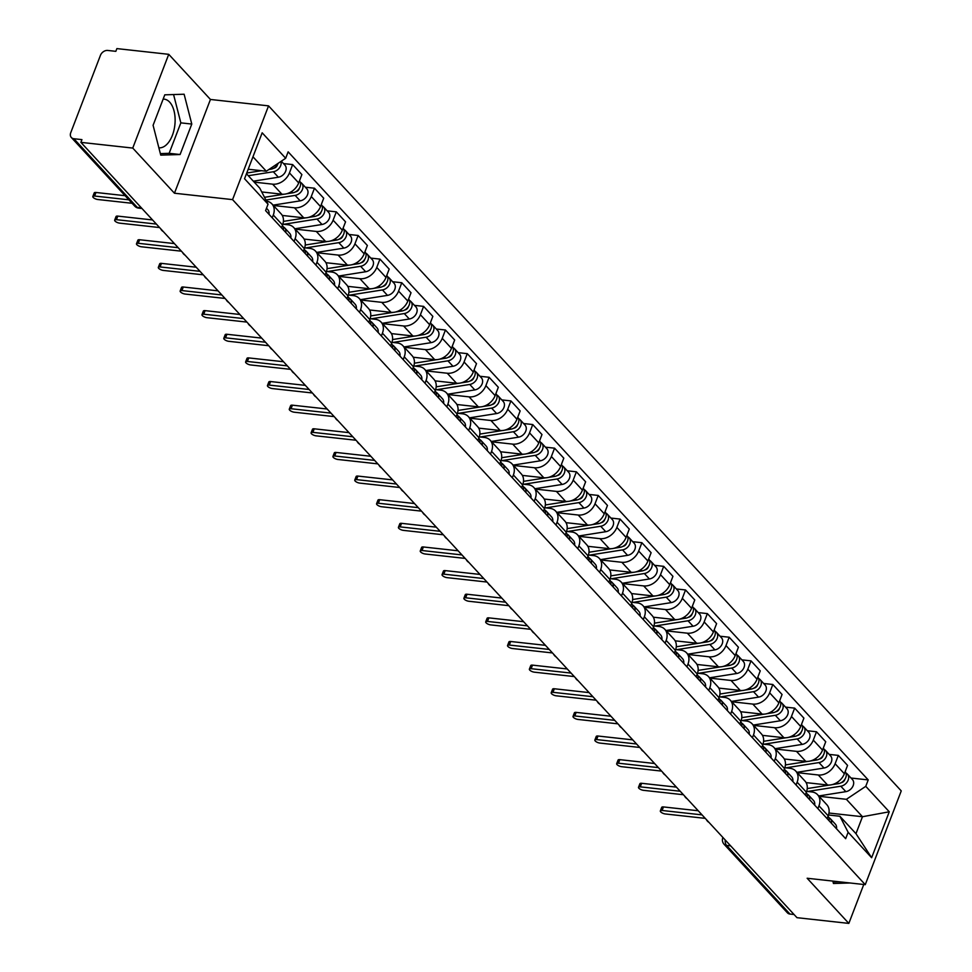<?xml version="1.0" encoding="UTF-8"?>
<svg xmlns="http://www.w3.org/2000/svg" width="972" height="972" viewBox="0 0 972 972"><rect width="100%" height="100%" fill="white"/><g stroke="black" fill="none" stroke-linecap="round" stroke-linejoin="round"><path stroke-width="1.46" d="M163.138 99.095A24.482 13.45 -83.7 0 1 164.171 99.144A24.482 13.45 -83.7 0 1 169.675 102.145A24.482 13.45 -83.7 0 1 173.952 130.236A24.482 13.45 -83.7 0 1 158.861 147.805M168.739 54.323L132.751 148.072L80.895 142.362L796.979 917.677L848.835 923.4L807.149 878.251L865.262 884.666L901.251 790.904L268.551 105.863L210.438 99.46L168.739 54.323L116.883 48.6L115.838 51.334L107.758 50.447A6.282 4.726 -42.7 0 0 100.444 55.331L70.749 132.69A6.282 4.726 -42.7 0 0 71.357 137.526A6.282 4.726 -42.7 0 0 73.872 138.729L137.246 207.364A6.282 3.451 96.3 0 0 138.656 208.13L141.985 208.494M132.751 148.072L174.45 193.221L232.563 199.625L865.262 884.666M80.895 142.362L81.94 139.628L73.872 138.729M848.835 923.4L863.768 884.496M794.051 914.506L789.957 914.057A6.282 4.726 137.3 0 1 787.442 912.854L724.055 844.231A6.282 4.726 -42.7 0 0 726.57 845.433L789.957 914.057M806.116 782.618L827.537 784.987A14.434 10.886 -42.7 0 0 844.352 773.736L847.56 765.389L838.326 755.39L835.118 763.737A14.434 10.886 137.3 0 1 818.303 774.988L797.21 772.655M818.959 805.824L828.193 815.824A14.434 10.886 -42.7 0 0 826.82 804.707L817.586 794.707A14.434 10.886 137.3 0 1 818.959 805.824L817.889 808.619M828.193 815.824L827.123 818.618M829.189 754.394L838.326 755.39M806.663 791.366L811.802 791.937A14.434 10.886 137.3 0 1 817.586 794.707M784.283 758.986L805.715 761.355A14.434 10.886 -42.7 0 0 822.531 750.092L825.726 741.758L816.492 731.758L813.297 740.105A14.434 10.886 137.3 0 1 796.481 751.356L775.389 749.023M805.302 794.987L806.371 792.192A14.434 10.886 -42.7 0 0 804.986 781.075L795.752 771.075A14.434 10.886 137.3 0 1 797.137 782.193L796.068 784.987M807.355 730.75L816.492 731.758M784.829 767.734L789.981 768.305A14.434 10.886 137.3 0 1 795.752 771.075M762.461 735.354L783.894 737.724A14.434 10.886 -42.7 0 0 800.697 726.461L803.905 718.126L794.671 708.126L791.463 716.473A14.434 10.886 137.3 0 1 774.66 727.724L753.555 725.391M783.468 771.355L784.538 768.56A14.434 10.886 -42.7 0 0 783.165 757.443L773.931 747.444A14.434 10.886 137.3 0 1 775.304 758.561L774.234 761.355M785.534 707.118L794.671 708.126M763.008 744.102L768.147 744.673A14.434 10.886 137.3 0 1 773.931 747.444M740.628 711.723L762.06 714.092A14.434 10.886 -42.7 0 0 778.876 702.829L782.071 694.494L772.837 684.495L769.642 692.829A14.434 10.886 137.3 0 1 752.826 704.093L731.734 701.76M761.647 747.711L762.716 744.929A14.434 10.886 -42.7 0 0 761.331 733.811L752.097 723.812A14.434 10.886 137.3 0 1 753.482 734.929L752.413 737.724M763.7 683.486L772.837 684.495M741.186 720.471L746.326 721.03A14.434 10.886 137.3 0 1 752.097 723.812M718.806 688.091L740.239 690.448A14.434 10.886 -42.7 0 0 757.054 679.197L760.25 670.862L751.016 660.863L747.82 669.198A14.434 10.886 137.3 0 1 731.005 680.461L709.912 678.128M739.826 724.079L740.895 721.297A14.434 10.886 -42.7 0 0 739.51 710.18L730.276 700.18A14.434 10.886 137.3 0 1 731.661 711.297L730.592 714.08M741.879 659.854L751.016 660.863M719.353 696.839L724.492 697.398A14.434 10.886 137.3 0 1 730.276 700.18M696.985 664.459L718.405 666.816A14.434 10.886 -42.7 0 0 735.221 655.565L738.428 647.231L729.182 637.231L725.987 645.566A14.434 10.886 137.3 0 1 709.171 656.817L688.079 654.496M717.992 700.447L719.061 697.665A14.434 10.886 -42.7 0 0 717.676 686.548L708.442 676.548A14.434 10.886 137.3 0 1 709.827 687.666L708.758 690.448M720.045 636.223L729.182 637.231M697.532 673.207L702.671 673.766A14.434 10.886 137.3 0 1 708.442 676.548M675.151 640.827L696.584 643.185A14.434 10.886 -42.7 0 0 713.399 631.934L716.595 623.599L707.361 613.599L704.165 621.934A14.434 10.886 137.3 0 1 687.35 633.185L666.257 630.864M696.171 676.816L697.24 674.033A14.434 10.886 -42.7 0 0 695.855 662.916L686.621 652.917A14.434 10.886 137.3 0 1 688.006 664.034L686.937 666.816M698.224 612.591L707.361 613.599M675.698 649.575L680.837 650.134A14.434 10.886 137.3 0 1 686.621 652.917M653.33 617.196L674.75 619.553A14.434 10.886 -42.7 0 0 691.566 608.302L694.773 599.967L685.539 589.968L682.332 598.302A14.434 10.886 137.3 0 1 665.516 609.553L644.424 607.233M674.337 653.184L675.406 650.402A14.434 10.886 -42.7 0 0 674.033 639.284L664.799 629.285A14.434 10.886 137.3 0 1 666.172 640.402L665.103 643.185M676.391 588.959L685.539 589.968M653.877 625.944L659.016 626.503A14.434 10.886 137.3 0 1 664.799 629.285M631.496 593.564L652.929 595.921A14.434 10.886 -42.7 0 0 669.744 584.67L672.94 576.335L663.706 566.336L660.51 574.671A14.434 10.886 137.3 0 1 643.695 585.922L622.602 583.601M652.516 629.552L653.585 626.77A14.434 10.886 -42.7 0 0 652.2 615.653L642.966 605.653A14.434 10.886 137.3 0 1 644.351 616.77L643.282 619.553M654.569 565.327L663.706 566.336M632.043 602.312L637.182 602.871A14.434 10.886 137.3 0 1 642.966 605.653M609.675 569.932L631.095 572.289A14.434 10.886 -42.7 0 0 647.911 561.038L651.119 552.703L641.885 542.704L638.677 551.039A14.434 10.886 137.3 0 1 621.861 562.29L600.769 559.969M630.682 605.921L631.751 603.138A14.434 10.886 -42.7 0 0 630.378 592.021L621.144 582.021A14.434 10.886 137.3 0 1 622.517 593.139L621.448 595.921M632.748 541.696L641.885 542.704M610.222 578.668L615.361 579.239A14.434 10.886 137.3 0 1 621.144 582.021M587.841 546.3L609.274 548.658A14.434 10.886 -42.7 0 0 626.089 537.407L629.285 529.072L620.051 519.072L616.856 527.407A14.434 10.886 137.3 0 1 600.04 538.658L578.947 536.337M608.861 582.289L609.93 579.506A14.434 10.886 -42.7 0 0 608.545 568.389L599.311 558.39A14.434 10.886 137.3 0 1 600.696 569.507L599.627 572.289M610.914 518.064L620.051 519.072M588.388 555.036L593.54 555.607A14.434 10.886 137.3 0 1 599.311 558.39M566.02 522.669L587.452 525.026A14.434 10.886 -42.7 0 0 604.256 513.775L607.464 505.44L598.23 495.441L595.022 503.775A14.434 10.886 137.3 0 1 578.219 515.026L557.114 512.706M587.027 558.657L588.109 555.875A14.434 10.886 -42.7 0 0 586.724 544.757L577.49 534.758A14.434 10.886 137.3 0 1 578.862 545.875L577.793 548.658M589.093 494.432L598.23 495.441M566.567 531.405L571.706 531.976A14.434 10.886 137.3 0 1 577.49 534.758M544.186 499.037L565.619 501.394A14.434 10.886 -42.7 0 0 582.435 490.143L585.63 481.808L576.396 471.809L573.201 480.144A14.434 10.886 137.3 0 1 556.385 491.395L535.293 489.074M565.206 535.025L566.275 532.243A14.434 10.886 -42.7 0 0 564.89 521.126L555.656 511.126A14.434 10.886 137.3 0 1 557.041 522.243L555.972 525.026M567.259 470.8L576.396 471.809M544.745 507.773L549.885 508.344A14.434 10.886 137.3 0 1 555.656 511.126M522.365 475.405L543.798 477.762A14.434 10.886 -42.7 0 0 560.613 466.511L563.809 458.177L554.575 448.177L551.379 456.512A14.434 10.886 137.3 0 1 534.564 467.763L513.471 465.442M543.384 511.394L544.454 508.599A14.434 10.886 -42.7 0 0 543.069 497.494L533.835 487.494A14.434 10.886 137.3 0 1 535.22 498.612L534.15 501.394M545.438 447.169L554.575 448.177M522.912 484.141L528.051 484.712A14.434 10.886 137.3 0 1 533.835 487.494M500.544 451.761L521.964 454.131A14.434 10.886 -42.7 0 0 538.78 442.88L541.987 434.545L532.741 424.545L529.546 432.88A14.434 10.886 137.3 0 1 512.73 444.131L491.638 441.81M521.551 487.762L522.62 484.967A14.434 10.886 -42.7 0 0 521.235 473.85L512.001 463.863A14.434 10.886 137.3 0 1 513.386 474.98L512.317 477.762M523.604 423.537L532.741 424.545M501.09 460.509L506.23 461.08A14.434 10.886 137.3 0 1 512.001 463.863M478.71 428.13L500.143 430.499A14.434 10.886 -42.7 0 0 516.958 419.248L520.154 410.913L510.92 400.914L507.724 409.248A14.434 10.886 137.3 0 1 490.909 420.499L469.816 418.179M499.73 464.13L500.799 461.336A14.434 10.886 -42.7 0 0 499.414 450.218L490.18 440.231A14.434 10.886 137.3 0 1 491.565 451.336L490.495 454.131M501.783 399.905L510.92 400.914M479.257 436.878L484.396 437.449A14.434 10.886 137.3 0 1 490.18 440.231M456.889 404.498L478.309 406.867A14.434 10.886 -42.7 0 0 495.125 395.616L498.332 387.269L489.098 377.282L485.891 385.617A14.434 10.886 137.3 0 1 469.075 396.868L447.983 394.535M477.896 440.498L478.965 437.704A14.434 10.886 -42.7 0 0 477.592 426.587L468.358 416.587A14.434 10.886 137.3 0 1 469.731 427.704L468.662 430.499M479.949 376.273L489.098 377.282M457.435 413.246L462.575 413.817A14.434 10.886 137.3 0 1 468.358 416.587M435.055 380.866L456.488 383.235A14.434 10.886 -42.7 0 0 473.303 371.984L476.499 363.637L467.265 353.65L464.069 361.985A14.434 10.886 137.3 0 1 447.254 373.236L426.161 370.903M456.075 416.867L457.144 414.072A14.434 10.886 -42.7 0 0 455.759 402.955L446.525 392.955A14.434 10.886 137.3 0 1 447.91 404.073L446.841 406.867M458.128 352.642L467.265 353.65M435.602 389.614L440.741 390.185A14.434 10.886 137.3 0 1 446.525 392.955M413.234 357.234L434.666 359.604A14.434 10.886 -42.7 0 0 451.47 348.353L454.677 340.006L445.443 330.006L442.236 338.353A14.434 10.886 137.3 0 1 425.42 349.604L404.328 347.271M434.241 393.235L435.31 390.44A14.434 10.886 -42.7 0 0 433.937 379.323L424.703 369.324A14.434 10.886 137.3 0 1 426.076 380.441L425.007 383.235M436.307 329.01L445.443 330.006M413.78 365.982L418.92 366.553A14.434 10.886 137.3 0 1 424.703 369.324M391.4 333.603L412.833 335.972A14.434 10.886 -42.7 0 0 429.648 324.709L432.844 316.374L423.61 306.374L420.414 314.721A14.434 10.886 137.3 0 1 403.599 325.972L382.506 323.64M412.42 369.603L413.489 366.808A14.434 10.886 -42.7 0 0 412.104 355.691L402.87 345.692A14.434 10.886 137.3 0 1 404.255 356.809L403.186 359.604M414.473 305.366L423.61 306.374M391.947 342.351L397.098 342.922A14.434 10.886 137.3 0 1 402.87 345.692M369.579 309.971L391.011 312.34A14.434 10.886 -42.7 0 0 407.815 301.077L411.022 292.742L401.788 282.743L398.581 291.09A14.434 10.886 137.3 0 1 381.777 302.341L360.673 300.008M390.586 345.971L391.667 343.177A14.434 10.886 -42.7 0 0 390.282 332.06L381.048 322.06A14.434 10.886 137.3 0 1 382.421 333.177L381.352 335.972M392.652 281.734L401.788 282.743M370.125 318.719L375.265 319.29A14.434 10.886 137.3 0 1 381.048 322.06M347.745 286.339L369.178 288.708A14.434 10.886 -42.7 0 0 385.993 277.445L389.189 269.11L379.955 259.111L376.759 267.446A14.434 10.886 137.3 0 1 359.944 278.709L338.851 276.376M368.765 322.327L369.834 319.545A14.434 10.886 -42.7 0 0 368.449 308.428L359.215 298.428A14.434 10.886 137.3 0 1 360.6 309.546L359.531 312.34M370.818 258.102L379.955 259.111M348.304 295.087L353.443 295.646A14.434 10.886 137.3 0 1 359.215 298.428M325.924 262.707L347.356 265.064A14.434 10.886 -42.7 0 0 364.172 253.814L367.367 245.479L358.133 235.479L354.938 243.814A14.434 10.886 137.3 0 1 338.122 255.077L317.03 252.744M346.943 298.696L348.012 295.913A14.434 10.886 -42.7 0 0 346.627 284.796L337.393 274.797A14.434 10.886 137.3 0 1 338.778 285.914L337.709 288.708M348.997 234.471L358.133 235.479M326.471 271.455L331.61 272.014A14.434 10.886 137.3 0 1 337.393 274.797M304.102 239.076L325.523 241.433A14.434 10.886 -42.7 0 0 342.338 230.182L345.546 221.847L336.312 211.847L333.104 220.182A14.434 10.886 137.3 0 1 316.289 231.445L295.196 229.113M325.11 275.064L326.179 272.281A14.434 10.886 -42.7 0 0 324.794 261.164L315.56 251.165A14.434 10.886 137.3 0 1 316.945 262.282L315.876 265.064M327.163 210.839L336.312 211.847M304.649 247.824L309.789 248.382A14.434 10.886 137.3 0 1 315.56 251.165M282.269 215.444L303.701 217.801A14.434 10.886 -42.7 0 0 320.517 206.55L323.712 198.215L314.478 188.216L311.283 196.551A14.434 10.886 137.3 0 1 294.467 207.801L273.375 205.481M303.288 251.432L304.358 248.65A14.434 10.886 -42.7 0 0 302.972 237.533L293.738 227.533A14.434 10.886 137.3 0 1 295.124 238.65L294.054 241.433M305.342 187.207L314.478 188.216M282.816 224.192L287.955 224.751A14.434 10.886 137.3 0 1 293.738 227.533M261.735 191.958L281.868 194.169A14.434 10.886 -42.7 0 0 298.683 182.918L301.891 174.583L292.657 164.584L289.449 172.919A14.434 10.886 137.3 0 1 272.634 184.17L254.227 182.141M281.455 227.8L282.524 225.018A14.434 10.886 -42.7 0 0 281.151 213.901L271.917 203.901A14.434 10.886 137.3 0 1 273.29 215.019L272.221 217.801M283.508 163.575L292.657 164.584M266.486 201.168A14.434 10.886 137.3 0 1 271.917 203.901M828.97 813.029L862.48 816.723L846.393 799.312L819.044 796.287M828.484 814.998L839.881 816.249L855.98 833.672L862.48 816.723L889.271 811.79L871.641 857.717L848.131 832.263L839.881 816.249M246.463 173.733L259.791 188.179L268.041 204.193L265.575 210.608L845.664 838.69L848.131 832.263M268.041 204.193L244.543 178.739L262.173 132.812L285.671 158.266L266.304 171.23L252.963 156.796M846.393 799.312L865.76 786.336L868.227 779.921L288.137 151.839L285.671 158.266M865.76 786.336L889.271 811.79M268.551 105.863L232.563 199.625M832.834 881.094L833.454 883.499L849.978 882.977M210.438 99.46L174.45 193.221M153.09 125.291L160.745 155.131L180.087 154.524L191.788 124.064L184.121 94.223L164.778 94.831L153.09 125.291M248.188 169.237L266.304 171.23M851.01 778.025L868.227 779.921M871.641 857.717L855.98 833.672M833.065 881.956L839.03 881.774M160.344 153.6L169.14 153.321L180.841 122.861L173.575 94.551M180.841 122.861L191.788 124.064M169.14 153.321L180.087 154.524M828.047 816.237A7.849 5.917 137.3 0 1 829.067 820.708M702.039 814.876L662.102 810.478A3.609 1.3 -159 0 0 660.34 810.927L661.701 807.38A3.609 1.3 21 0 1 663.463 806.93L698.224 810.757M828.837 817.61A7.849 5.917 137.3 0 1 830.295 818.655A7.849 5.917 137.3 0 1 831.437 823.284M830.295 818.655L835.325 824.11A7.849 5.917 137.3 0 1 836.479 828.739M660.34 810.927A3.609 1.3 -159 0 0 661.762 812.714A3.609 1.3 -159 0 0 665.322 813.965L705.247 818.363M841.169 782.691L841.242 782.679A3.767 2.843 -42.7 0 0 844.923 779.228M807.611 791.475L840.816 786.214A7.849 5.917 -42.7 0 0 847.657 781.209A7.849 5.917 -42.7 0 0 847.39 774.101A7.849 5.917 -42.7 0 0 845.944 773.056M818.74 795.959L845.847 791.658A7.849 5.917 -42.7 0 0 852.687 786.652A7.849 5.917 -42.7 0 0 852.432 779.556L847.39 774.101M807.246 788.571L829.663 785.024M832.081 784.635L838.435 783.639A7.849 5.917 -42.7 0 0 845.215 778.742A7.849 5.917 -42.7 0 0 845.142 771.671M806.213 792.605A7.849 5.917 137.3 0 1 807.234 797.076M680.206 791.244L640.269 786.846A3.609 1.3 -159 0 0 638.507 787.296L639.88 783.736A3.609 1.3 21 0 1 641.642 783.298L676.403 787.126M807.015 793.978A7.849 5.917 137.3 0 1 808.461 795.023A7.849 5.917 137.3 0 1 809.615 799.652M808.461 795.023L813.503 800.478A7.849 5.917 137.3 0 1 814.645 805.108M638.507 787.296A3.609 1.3 -159 0 0 639.941 789.082A3.609 1.3 -159 0 0 643.488 790.333L683.425 794.732M784.392 768.961A7.849 5.917 137.3 0 1 785.412 773.445M658.384 767.613L618.447 763.214A3.609 1.3 -159 0 0 616.685 763.664L618.046 760.104A3.609 1.3 21 0 1 619.808 759.654L654.569 763.494M785.194 770.346A7.849 5.917 137.3 0 1 786.64 771.391A7.849 5.917 137.3 0 1 787.782 776.021M786.64 771.391L791.67 776.847A7.849 5.917 137.3 0 1 792.824 781.476M616.685 763.664A3.609 1.3 -159 0 0 618.107 765.45A3.609 1.3 -159 0 0 621.667 766.701L661.604 771.1M819.335 759.059L819.408 759.047A3.767 2.843 -42.7 0 0 823.09 755.596M785.789 767.844L818.983 762.583A7.849 5.917 -42.7 0 0 825.823 757.577A7.849 5.917 -42.7 0 0 825.568 750.469A7.849 5.917 -42.7 0 0 824.122 749.424M796.906 772.327L824.025 768.026A7.849 5.917 -42.7 0 0 830.866 763.02A7.849 5.917 -42.7 0 0 830.598 755.924L825.568 750.469M785.425 764.94L807.841 761.392M810.259 761.003L816.614 760.007A7.849 5.917 -42.7 0 0 823.393 755.11A7.849 5.917 -42.7 0 0 823.32 748.039M797.514 735.427L797.587 735.415A3.767 2.843 -42.7 0 0 801.268 731.965M763.956 744.212L797.162 738.939A7.849 5.917 -42.7 0 0 804.002 733.933A7.849 5.917 -42.7 0 0 803.735 726.837A7.849 5.917 -42.7 0 0 802.289 725.792M775.085 748.695L802.192 744.394A7.849 5.917 -42.7 0 0 809.044 739.388A7.849 5.917 -42.7 0 0 808.777 732.293L803.735 726.837M763.591 741.308L786.008 737.76M788.426 737.371L794.78 736.375A7.849 5.917 -42.7 0 0 801.56 731.479A7.849 5.917 -42.7 0 0 801.487 724.407M762.558 745.33A7.849 5.917 137.3 0 1 763.579 749.813M636.551 743.981L596.614 739.583A3.609 1.3 -159 0 0 594.864 740.032L596.225 736.472A3.609 1.3 21 0 1 597.987 736.023L632.748 739.862M763.36 746.715A7.849 5.917 137.3 0 1 764.806 747.76A7.849 5.917 137.3 0 1 765.96 752.389M764.806 747.76L769.848 753.215A7.849 5.917 137.3 0 1 771.003 757.844M594.864 740.032A3.609 1.3 -159 0 0 596.286 741.818A3.609 1.3 -159 0 0 599.833 743.07L639.77 747.468M740.737 721.698A7.849 5.917 137.3 0 1 741.758 726.181M614.729 720.349L574.792 715.951A3.609 1.3 -159 0 0 573.03 716.4L574.391 712.841A3.609 1.3 21 0 1 576.153 712.391L610.914 716.23M741.539 723.083A7.849 5.917 137.3 0 1 742.985 724.128A7.849 5.917 137.3 0 1 744.139 728.757M742.985 724.128L748.015 729.583A7.849 5.917 137.3 0 1 749.169 734.212M573.03 716.4A3.609 1.3 -159 0 0 574.464 718.187A3.609 1.3 -159 0 0 578.012 719.438L617.949 723.836M718.903 698.066A7.849 5.917 137.3 0 1 719.924 702.549M592.896 696.717L552.971 692.319A3.609 1.3 -159 0 0 551.209 692.769L552.57 689.209A3.609 1.3 21 0 1 554.332 688.759L589.093 692.599M719.705 699.451A7.849 5.917 137.3 0 1 721.151 700.496A7.849 5.917 137.3 0 1 722.305 705.125M721.151 700.496L726.193 705.951A7.849 5.917 137.3 0 1 727.348 710.581M551.209 692.769A3.609 1.3 -159 0 0 552.631 694.555A3.609 1.3 -159 0 0 556.178 695.806L596.115 700.204M775.692 711.796L775.753 711.783A3.767 2.843 -42.7 0 0 779.447 708.333M742.134 720.568L775.328 715.307A7.849 5.917 -42.7 0 0 782.181 710.301A7.849 5.917 -42.7 0 0 781.913 703.206A7.849 5.917 -42.7 0 0 780.467 702.161M753.251 725.063L780.37 720.762A7.849 5.917 -42.7 0 0 787.211 715.757A7.849 5.917 -42.7 0 0 786.956 708.661L781.913 703.206M741.77 717.676L764.186 714.128M766.604 713.74L772.959 712.731A7.849 5.917 -42.7 0 0 779.738 707.847A7.849 5.917 -42.7 0 0 779.666 700.776M753.859 688.164L753.932 688.152A3.767 2.843 -42.7 0 0 757.613 684.701M720.313 696.936L753.507 691.675A7.849 5.917 -42.7 0 0 760.347 686.669A7.849 5.917 -42.7 0 0 760.092 679.574A7.849 5.917 -42.7 0 0 758.634 678.529M731.43 701.432L758.549 697.131A7.849 5.917 -42.7 0 0 765.389 692.125A7.849 5.917 -42.7 0 0 765.122 685.029L760.092 679.574M719.936 694.044L742.353 690.497M744.771 690.108L751.125 689.099A7.849 5.917 -42.7 0 0 757.905 684.203A7.849 5.917 -42.7 0 0 757.832 677.144M732.038 664.532L732.098 664.52A3.767 2.843 -42.7 0 0 735.792 661.069M698.479 673.304L731.685 668.043A7.849 5.917 -42.7 0 0 738.526 663.038A7.849 5.917 -42.7 0 0 738.258 655.942A7.849 5.917 -42.7 0 0 736.812 654.897M709.596 677.8L736.715 673.499A7.849 5.917 -42.7 0 0 743.556 668.493A7.849 5.917 -42.7 0 0 743.301 661.397L738.258 655.942M698.115 670.413L720.531 666.865M722.949 666.476L729.304 665.468A7.849 5.917 -42.7 0 0 736.083 660.571A7.849 5.917 -42.7 0 0 736.011 653.512M710.204 640.9L710.277 640.888A3.767 2.843 -42.7 0 0 713.958 637.438M676.658 649.673L709.852 644.412A7.849 5.917 -42.7 0 0 716.692 639.406A7.849 5.917 -42.7 0 0 716.437 632.31A7.849 5.917 -42.7 0 0 714.979 631.265M687.775 654.168L714.894 649.867A7.849 5.917 -42.7 0 0 721.734 644.861A7.849 5.917 -42.7 0 0 721.467 637.766L716.437 632.31M676.281 646.781L698.698 643.233M701.128 642.844L707.47 641.836A7.849 5.917 -42.7 0 0 714.25 636.939A7.849 5.917 -42.7 0 0 714.189 629.88M688.383 617.269L688.455 617.256A3.767 2.843 -42.7 0 0 692.137 613.806M654.824 626.041L688.03 620.78A7.849 5.917 -42.7 0 0 694.871 615.774A7.849 5.917 -42.7 0 0 694.603 608.679A7.849 5.917 -42.7 0 0 693.158 607.634M665.942 630.536L693.06 626.235A7.849 5.917 -42.7 0 0 699.901 621.23A7.849 5.917 -42.7 0 0 699.646 614.134L694.603 608.679M654.46 623.149L676.877 619.601M679.294 619.213L685.649 618.204A7.849 5.917 -42.7 0 0 692.428 613.308A7.849 5.917 -42.7 0 0 692.356 606.249M666.549 593.637L666.622 593.625A3.767 2.843 -42.7 0 0 670.303 590.174M633.003 602.409L666.197 597.148A7.849 5.917 -42.7 0 0 673.037 592.142A7.849 5.917 -42.7 0 0 672.782 585.047A7.849 5.917 -42.7 0 0 671.336 584.002M644.12 606.905L671.239 602.604A7.849 5.917 -42.7 0 0 678.079 597.598A7.849 5.917 -42.7 0 0 677.812 590.502L672.782 585.047M632.638 599.517L655.055 595.97M657.473 595.581L663.815 594.572A7.849 5.917 -42.7 0 0 670.607 589.676A7.849 5.917 -42.7 0 0 670.534 582.617M644.728 570.005L644.801 569.993A3.767 2.843 -42.7 0 0 648.482 566.53M611.169 578.777L644.375 573.516A7.849 5.917 -42.7 0 0 651.216 568.511A7.849 5.917 -42.7 0 0 650.948 561.415A7.849 5.917 -42.7 0 0 649.503 560.358M622.299 583.273L649.405 578.972A7.849 5.917 -42.7 0 0 656.246 573.966A7.849 5.917 -42.7 0 0 655.991 566.87L650.948 561.415M610.805 575.886L633.222 572.338M635.639 571.949L641.994 570.941A7.849 5.917 -42.7 0 0 648.774 566.044A7.849 5.917 -42.7 0 0 648.701 558.985M622.894 546.373L622.967 546.361A3.767 2.843 -42.7 0 0 626.648 542.898M589.348 555.146L622.542 549.885A7.849 5.917 -42.7 0 0 629.382 544.879A7.849 5.917 -42.7 0 0 629.127 537.783A7.849 5.917 -42.7 0 0 627.681 536.726M600.465 559.641L627.584 555.34A7.849 5.917 -42.7 0 0 634.424 550.334A7.849 5.917 -42.7 0 0 634.157 543.239L629.127 537.783M588.983 552.254L611.4 548.694M613.818 548.317L620.172 547.309A7.849 5.917 -42.7 0 0 626.952 542.412A7.849 5.917 -42.7 0 0 626.879 535.353M601.073 522.742L601.146 522.729A3.767 2.843 -42.7 0 0 604.827 519.267M567.514 531.514L600.72 526.253A7.849 5.917 -42.7 0 0 607.561 521.247A7.849 5.917 -42.7 0 0 607.293 514.152A7.849 5.917 -42.7 0 0 605.848 513.095M578.644 536.009L605.75 531.708A7.849 5.917 -42.7 0 0 612.603 526.702A7.849 5.917 -42.7 0 0 612.336 519.607L607.293 514.152M567.15 528.622L589.567 525.062M591.984 524.686L598.339 523.677A7.849 5.917 -42.7 0 0 605.119 518.781A7.849 5.917 -42.7 0 0 605.046 511.722M579.251 499.11L579.312 499.098A3.767 2.843 -42.7 0 0 583.006 495.635M545.693 507.882L578.887 502.621A7.849 5.917 -42.7 0 0 585.739 497.615A7.849 5.917 -42.7 0 0 585.472 490.52A7.849 5.917 -42.7 0 0 584.026 489.463M556.81 512.365L583.929 508.077A7.849 5.917 -42.7 0 0 590.769 503.071A7.849 5.917 -42.7 0 0 590.514 495.963L585.472 490.52M545.328 504.99L567.745 501.43M570.163 501.054L576.518 500.045A7.849 5.917 -42.7 0 0 583.297 495.149A7.849 5.917 -42.7 0 0 583.224 488.09M557.418 475.478L557.491 475.466A3.767 2.843 -42.7 0 0 561.172 472.003M523.872 484.25L557.065 478.989A7.849 5.917 -42.7 0 0 563.906 473.984A7.849 5.917 -42.7 0 0 563.651 466.888A7.849 5.917 -42.7 0 0 562.193 465.831M534.989 488.734L562.108 484.445A7.849 5.917 -42.7 0 0 568.948 479.439A7.849 5.917 -42.7 0 0 568.681 472.331L563.651 466.888M523.495 481.359L545.912 477.799M548.33 477.422L554.684 476.414A7.849 5.917 -42.7 0 0 561.464 471.517A7.849 5.917 -42.7 0 0 561.391 464.458M535.596 451.834L535.657 451.834A3.767 2.843 -42.7 0 0 539.351 448.371M502.038 460.619L535.244 455.358A7.849 5.917 -42.7 0 0 542.084 450.352A7.849 5.917 -42.7 0 0 541.817 443.256A7.849 5.917 -42.7 0 0 540.371 442.199M513.155 465.102L540.274 460.813A7.849 5.917 -42.7 0 0 547.115 455.807A7.849 5.917 -42.7 0 0 546.859 448.7L541.817 443.256M501.673 457.727L524.09 454.167M526.508 453.79L532.863 452.782A7.849 5.917 -42.7 0 0 539.642 447.885A7.849 5.917 -42.7 0 0 539.569 440.826M513.763 428.202L513.836 428.202A3.767 2.843 -42.7 0 0 517.517 424.74M480.217 436.987L513.41 431.726A7.849 5.917 -42.7 0 0 520.251 426.72A7.849 5.917 -42.7 0 0 519.996 419.612A7.849 5.917 -42.7 0 0 518.538 418.568M491.334 441.47L518.453 437.181A7.849 5.917 -42.7 0 0 525.293 432.175A7.849 5.917 -42.7 0 0 525.026 425.068L519.996 419.612M479.84 434.095L502.257 430.535M504.687 430.159L511.029 429.15A7.849 5.917 -42.7 0 0 517.809 424.254A7.849 5.917 -42.7 0 0 517.748 417.195M491.941 404.571L492.014 404.559A3.767 2.843 -42.7 0 0 495.696 401.108M458.383 413.355L491.589 408.094A7.849 5.917 -42.7 0 0 498.429 403.088A7.849 5.917 -42.7 0 0 498.162 395.981A7.849 5.917 -42.7 0 0 496.716 394.936M469.5 417.839L496.619 413.55A7.849 5.917 -42.7 0 0 503.46 408.544A7.849 5.917 -42.7 0 0 503.204 401.436L498.162 395.981M458.019 410.463L480.435 406.904M482.853 406.527L489.208 405.518A7.849 5.917 -42.7 0 0 495.987 400.622A7.849 5.917 -42.7 0 0 495.914 393.563M470.108 380.939L470.181 380.927A3.767 2.843 -42.7 0 0 473.862 377.476M436.562 389.723L469.755 384.462A7.849 5.917 -42.7 0 0 476.596 379.457A7.849 5.917 -42.7 0 0 476.341 372.349A7.849 5.917 -42.7 0 0 474.895 371.304M447.679 394.207L474.798 389.918A7.849 5.917 -42.7 0 0 481.638 384.912A7.849 5.917 -42.7 0 0 481.371 377.804L476.341 372.349M436.197 386.82L458.614 383.272M461.032 382.895L467.374 381.887A7.849 5.917 -42.7 0 0 474.166 376.99A7.849 5.917 -42.7 0 0 474.093 369.931M448.286 357.307L448.359 357.295A3.767 2.843 -42.7 0 0 452.041 353.844M414.728 366.092L447.934 360.831A7.849 5.917 -42.7 0 0 454.775 355.825A7.849 5.917 -42.7 0 0 454.507 348.717A7.849 5.917 -42.7 0 0 453.061 347.672M425.858 370.575L452.964 366.274A7.849 5.917 -42.7 0 0 459.805 361.268A7.849 5.917 -42.7 0 0 459.549 354.173L454.507 348.717M414.364 363.188L436.78 359.64M439.198 359.251L445.553 358.255A7.849 5.917 -42.7 0 0 452.332 353.358A7.849 5.917 -42.7 0 0 452.259 346.287M426.465 333.675L426.526 333.663A3.767 2.843 -42.7 0 0 430.207 330.213M392.907 342.46L426.101 337.199A7.849 5.917 -42.7 0 0 432.941 332.193A7.849 5.917 -42.7 0 0 432.686 325.085A7.849 5.917 -42.7 0 0 431.24 324.041M404.024 346.943L431.143 342.642A7.849 5.917 -42.7 0 0 437.983 337.636A7.849 5.917 -42.7 0 0 437.716 330.541L432.686 325.085M392.542 339.556L414.959 336.008M417.377 335.619L423.731 334.623A7.849 5.917 -42.7 0 0 430.511 329.727A7.849 5.917 -42.7 0 0 430.438 322.655M404.631 310.044L404.704 310.032A3.767 2.843 -42.7 0 0 408.386 306.581M371.073 318.828L404.279 313.555A7.849 5.917 -42.7 0 0 411.12 308.561A7.849 5.917 -42.7 0 0 410.852 301.454A7.849 5.917 -42.7 0 0 409.406 300.409M382.203 323.312L409.309 319.01A7.849 5.917 -42.7 0 0 416.162 314.005A7.849 5.917 -42.7 0 0 415.895 306.909L410.852 301.454M370.709 315.924L393.125 312.377M395.543 311.988L401.898 310.991A7.849 5.917 -42.7 0 0 408.677 306.095A7.849 5.917 -42.7 0 0 408.605 299.024M382.81 286.412L382.871 286.4A3.767 2.843 -42.7 0 0 386.564 282.949M349.252 295.184L382.446 289.923A7.849 5.917 -42.7 0 0 389.298 284.918A7.849 5.917 -42.7 0 0 389.031 277.822A7.849 5.917 -42.7 0 0 387.585 276.777M360.369 299.68L387.488 295.379A7.849 5.917 -42.7 0 0 394.328 290.373A7.849 5.917 -42.7 0 0 394.073 283.277L389.031 277.822M348.887 292.293L371.304 288.745M373.722 288.356L380.076 287.348A7.849 5.917 -42.7 0 0 386.856 282.463A7.849 5.917 -42.7 0 0 386.783 275.392M697.082 674.434A7.849 5.917 137.3 0 1 698.103 678.918M571.074 673.086L531.137 668.687A3.609 1.3 -159 0 0 529.375 669.137L530.748 665.577A3.609 1.3 21 0 1 532.498 665.127L567.259 668.967M697.884 675.819A7.849 5.917 137.3 0 1 699.33 676.864A7.849 5.917 137.3 0 1 700.484 681.494M699.33 676.864L704.372 682.32A7.849 5.917 137.3 0 1 705.514 686.949M529.375 669.137A3.609 1.3 -159 0 0 530.809 670.923A3.609 1.3 -159 0 0 534.357 672.174L574.294 676.573M675.248 650.803A7.849 5.917 137.3 0 1 676.269 655.286M549.253 649.454L509.316 645.056A3.609 1.3 -159 0 0 507.554 645.505L508.915 641.945A3.609 1.3 21 0 1 510.677 641.496L545.438 645.335M676.05 652.188A7.849 5.917 137.3 0 1 677.508 653.233A7.849 5.917 137.3 0 1 678.65 657.862M677.508 653.233L682.538 658.688A7.849 5.917 137.3 0 1 683.693 663.305M507.554 645.505A3.609 1.3 -159 0 0 508.976 647.291A3.609 1.3 -159 0 0 512.536 648.531L552.461 652.941M653.427 627.171A7.849 5.917 137.3 0 1 654.448 631.654M527.419 625.822L487.482 621.424A3.609 1.3 -159 0 0 485.721 621.873L487.094 618.313A3.609 1.3 21 0 1 488.855 617.864L523.616 621.703M654.229 628.556A7.849 5.917 137.3 0 1 655.675 629.601A7.849 5.917 137.3 0 1 656.829 634.23M655.675 629.601L660.717 635.056A7.849 5.917 137.3 0 1 661.859 639.673M485.721 621.873A3.609 1.3 -159 0 0 487.154 623.659A3.609 1.3 -159 0 0 490.702 624.899L530.639 629.309M631.606 603.539A7.849 5.917 137.3 0 1 632.626 608.022M505.598 602.19L465.661 597.792A3.609 1.3 -159 0 0 463.899 598.242L465.26 594.682A3.609 1.3 21 0 1 467.022 594.232L501.783 598.072M632.395 604.924A7.849 5.917 137.3 0 1 633.853 605.969A7.849 5.917 137.3 0 1 634.995 610.598M633.853 605.969L638.883 611.424A7.849 5.917 137.3 0 1 640.038 616.041M463.899 598.242A3.609 1.3 -159 0 0 465.321 600.028A3.609 1.3 -159 0 0 468.881 601.267L508.806 605.678M609.772 579.907A7.849 5.917 137.3 0 1 610.793 584.391M483.764 578.559L443.827 574.16A3.609 1.3 -159 0 0 442.066 574.598L443.439 571.05A3.609 1.3 21 0 1 445.2 570.6L479.961 574.428M610.574 581.292A7.849 5.917 137.3 0 1 612.02 582.337A7.849 5.917 137.3 0 1 613.174 586.954M612.02 582.337L617.062 587.793A7.849 5.917 137.3 0 1 618.204 592.41M442.066 574.598A3.609 1.3 -159 0 0 443.499 576.396A3.609 1.3 -159 0 0 447.047 577.635L486.984 582.046M587.951 556.276A7.849 5.917 137.3 0 1 588.971 560.747M461.943 554.927L422.006 550.517A3.609 1.3 -159 0 0 420.244 550.966L421.605 547.418A3.609 1.3 21 0 1 423.367 546.969L458.128 550.796M588.753 557.661A7.849 5.917 137.3 0 1 590.198 558.706A7.849 5.917 137.3 0 1 591.341 563.323M590.198 558.706L595.229 564.161A7.849 5.917 137.3 0 1 596.383 568.778M420.244 550.966A3.609 1.3 -159 0 0 421.666 552.764A3.609 1.3 -159 0 0 425.226 554.004L465.163 558.414M566.117 532.644A7.849 5.917 137.3 0 1 567.138 537.115M440.109 531.295L400.172 526.885A3.609 1.3 -159 0 0 398.423 527.334L399.784 523.787A3.609 1.3 21 0 1 401.545 523.337L436.307 527.164M566.919 534.017A7.849 5.917 137.3 0 1 568.365 535.074A7.849 5.917 137.3 0 1 569.519 539.691M568.365 535.074L573.407 540.529A7.849 5.917 137.3 0 1 574.561 545.146M398.423 527.334A3.609 1.3 -159 0 0 399.844 529.133A3.609 1.3 -159 0 0 403.392 530.372L443.329 534.782M544.296 509.012A7.849 5.917 137.3 0 1 545.316 513.483M418.288 507.663L378.351 503.253A3.609 1.3 -159 0 0 376.589 503.703L377.95 500.155A3.609 1.3 21 0 1 379.712 499.705L414.473 503.532M545.098 510.385A7.849 5.917 137.3 0 1 546.543 511.442A7.849 5.917 137.3 0 1 547.698 516.059M546.543 511.442L551.574 516.897A7.849 5.917 137.3 0 1 552.728 521.514M376.589 503.703A3.609 1.3 -159 0 0 378.023 505.489A3.609 1.3 -159 0 0 381.571 506.74L421.508 511.138M522.462 485.38A7.849 5.917 137.3 0 1 523.483 489.852M396.455 484.032L356.53 479.621A3.609 1.3 -159 0 0 354.768 480.071L356.129 476.523A3.609 1.3 21 0 1 357.89 476.073L392.652 479.901M523.264 486.753A7.849 5.917 137.3 0 1 524.71 487.81A7.849 5.917 137.3 0 1 525.864 492.427M524.71 487.81L529.752 493.266A7.849 5.917 137.3 0 1 530.906 497.883M354.768 480.071A3.609 1.3 -159 0 0 356.189 481.857A3.609 1.3 -159 0 0 359.737 483.108L399.674 487.507M500.641 461.749A7.849 5.917 137.3 0 1 501.661 466.22M374.633 460.4L334.696 455.99A3.609 1.3 -159 0 0 332.934 456.439L334.307 452.891A3.609 1.3 21 0 1 336.057 452.442L370.83 456.269M501.443 463.122A7.849 5.917 137.3 0 1 502.889 464.179A7.849 5.917 137.3 0 1 504.043 468.796M502.889 464.179L507.931 469.622A7.849 5.917 137.3 0 1 509.073 474.251M332.934 456.439A3.609 1.3 -159 0 0 334.368 458.225A3.609 1.3 -159 0 0 337.916 459.477L377.853 463.875M478.807 438.117A7.849 5.917 137.3 0 1 479.828 442.588M352.812 436.768L312.875 432.358A3.609 1.3 -159 0 0 311.113 432.807L312.474 429.26A3.609 1.3 21 0 1 314.235 428.81L348.997 432.637M479.609 439.49A7.849 5.917 137.3 0 1 481.067 440.547A7.849 5.917 137.3 0 1 482.209 445.164M481.067 440.547L486.097 445.99A7.849 5.917 137.3 0 1 487.251 450.619M311.113 432.807A3.609 1.3 -159 0 0 312.534 434.593A3.609 1.3 -159 0 0 316.094 435.845L356.019 440.243M456.986 414.485A7.849 5.917 137.3 0 1 458.006 418.956M330.978 413.124L291.041 408.726A3.609 1.3 -159 0 0 289.279 409.176L290.652 405.628A3.609 1.3 21 0 1 292.414 405.178L327.175 409.005M457.788 415.858A7.849 5.917 137.3 0 1 459.234 416.903A7.849 5.917 137.3 0 1 460.388 421.532M459.234 416.903L464.276 422.358A7.849 5.917 137.3 0 1 465.418 426.987M289.279 409.176A3.609 1.3 -159 0 0 290.713 410.962A3.609 1.3 -159 0 0 294.261 412.213L334.198 416.611M435.164 390.853A7.849 5.917 137.3 0 1 436.185 395.325M309.157 389.493L269.22 385.094A3.609 1.3 -159 0 0 267.458 385.544L268.819 381.996A3.609 1.3 21 0 1 270.581 381.546L305.342 385.374M435.954 392.226A7.849 5.917 137.3 0 1 437.412 393.271A7.849 5.917 137.3 0 1 438.554 397.9M437.412 393.271L442.442 398.727A7.849 5.917 137.3 0 1 443.597 403.356M267.458 385.544A3.609 1.3 -159 0 0 268.88 387.33A3.609 1.3 -159 0 0 272.439 388.581L312.377 392.98M413.331 367.222A7.849 5.917 137.3 0 1 414.351 371.693M287.323 365.861L247.386 361.463A3.609 1.3 -159 0 0 245.624 361.912L246.997 358.352A3.609 1.3 21 0 1 248.759 357.915L283.52 361.742M414.133 368.595A7.849 5.917 137.3 0 1 415.579 369.639A7.849 5.917 137.3 0 1 416.733 374.269M415.579 369.639L420.621 375.095A7.849 5.917 137.3 0 1 421.763 379.724M245.624 361.912A3.609 1.3 -159 0 0 247.058 363.698A3.609 1.3 -159 0 0 250.606 364.95L290.543 369.348M391.509 343.578A7.849 5.917 137.3 0 1 392.53 348.061M265.502 342.229L225.565 337.831A3.609 1.3 -159 0 0 223.803 338.28L225.164 334.72A3.609 1.3 21 0 1 226.926 334.271L261.687 338.11M392.311 344.963A7.849 5.917 137.3 0 1 393.757 346.008A7.849 5.917 137.3 0 1 394.899 350.637M393.757 346.008L398.787 351.463A7.849 5.917 137.3 0 1 399.942 356.092M223.803 338.28A3.609 1.3 -159 0 0 225.225 340.066A3.609 1.3 -159 0 0 228.785 341.318L268.722 345.716M369.676 319.946A7.849 5.917 137.3 0 1 370.697 324.429M243.668 318.597L203.731 314.199A3.609 1.3 -159 0 0 201.982 314.649L203.342 311.089A3.609 1.3 21 0 1 205.104 310.639L239.865 314.478M370.478 321.331A7.849 5.917 137.3 0 1 371.924 322.376A7.849 5.917 137.3 0 1 373.078 327.005M371.924 322.376L376.966 327.831A7.849 5.917 137.3 0 1 378.12 332.46M201.982 314.649A3.609 1.3 -159 0 0 203.403 316.435A3.609 1.3 -159 0 0 206.951 317.686L246.888 322.084M347.855 296.314A7.849 5.917 137.3 0 1 348.875 300.798M221.847 294.966L181.91 290.567A3.609 1.3 -159 0 0 180.148 291.017L181.509 287.457A3.609 1.3 21 0 1 183.271 287.007L218.032 290.847M348.656 297.699A7.849 5.917 137.3 0 1 350.102 298.744A7.849 5.917 137.3 0 1 351.257 303.373M350.102 298.744L355.132 304.2A7.849 5.917 137.3 0 1 356.287 308.829M180.148 291.017A3.609 1.3 -159 0 0 181.582 292.803A3.609 1.3 -159 0 0 185.13 294.054L225.067 298.453M326.021 272.682A7.849 5.917 137.3 0 1 327.042 277.166M200.013 271.334L160.088 266.935A3.609 1.3 -159 0 0 158.327 267.385L159.687 263.825A3.609 1.3 21 0 1 161.449 263.376L196.21 267.215M326.823 274.068A7.849 5.917 137.3 0 1 328.269 275.112A7.849 5.917 137.3 0 1 329.423 279.742M328.269 275.112L333.311 280.568A7.849 5.917 137.3 0 1 334.465 285.197M158.327 267.385A3.609 1.3 -159 0 0 159.748 269.171A3.609 1.3 -159 0 0 163.296 270.423L203.233 274.821M304.2 249.051A7.849 5.917 137.3 0 1 305.22 253.534M178.192 247.702L138.255 243.304A3.609 1.3 -159 0 0 136.493 243.753L137.866 240.193A3.609 1.3 21 0 1 139.616 239.744L174.389 243.583M305.001 250.436A7.849 5.917 137.3 0 1 306.447 251.481A7.849 5.917 137.3 0 1 307.602 256.11M306.447 251.481L311.49 256.936A7.849 5.917 137.3 0 1 312.632 261.565M136.493 243.753A3.609 1.3 -159 0 0 137.927 245.539A3.609 1.3 -159 0 0 141.475 246.791L181.412 251.189M282.366 225.419A7.849 5.917 137.3 0 1 283.387 229.902M156.37 224.07L116.433 219.672A3.609 1.3 -159 0 0 114.672 220.122L116.033 216.562A3.609 1.3 21 0 1 117.794 216.112L152.555 219.951M283.168 226.804A7.849 5.917 137.3 0 1 284.626 227.849A7.849 5.917 137.3 0 1 285.768 232.478M284.626 227.849L289.656 233.304A7.849 5.917 137.3 0 1 290.81 237.933M114.672 220.122A3.609 1.3 -159 0 0 116.093 221.908A3.609 1.3 -159 0 0 119.653 223.147L159.578 227.557M360.977 262.78L361.049 262.768A3.767 2.843 -42.7 0 0 364.731 259.317M327.43 271.553L360.624 266.292A7.849 5.917 -42.7 0 0 367.465 261.286A7.849 5.917 -42.7 0 0 367.209 254.19A7.849 5.917 -42.7 0 0 365.751 253.145M338.548 276.048L365.666 271.747A7.849 5.917 -42.7 0 0 372.507 266.741A7.849 5.917 -42.7 0 0 372.24 259.646L367.209 254.19M327.054 268.661L349.47 265.113M351.888 264.724L358.243 263.716A7.849 5.917 -42.7 0 0 365.022 258.819A7.849 5.917 -42.7 0 0 364.95 251.76M339.155 239.148L339.216 239.136A3.767 2.843 -42.7 0 0 342.909 235.686M305.597 247.921L338.803 242.66A7.849 5.917 -42.7 0 0 345.643 237.654A7.849 5.917 -42.7 0 0 345.376 230.558A7.849 5.917 -42.7 0 0 343.93 229.514M316.714 252.416L343.833 248.115A7.849 5.917 -42.7 0 0 350.673 243.109A7.849 5.917 -42.7 0 0 350.418 236.014L345.376 230.558M305.232 245.029L327.649 241.481M330.067 241.092L336.421 240.084A7.849 5.917 -42.7 0 0 343.201 235.188A7.849 5.917 -42.7 0 0 343.128 228.128M317.322 215.517L317.394 215.505A3.767 2.843 -42.7 0 0 321.076 212.054M283.775 224.289L316.969 219.028A7.849 5.917 -42.7 0 0 323.81 214.022A7.849 5.917 -42.7 0 0 323.555 206.927A7.849 5.917 -42.7 0 0 322.097 205.882M294.893 228.785L322.011 224.483A7.849 5.917 -42.7 0 0 328.852 219.478A7.849 5.917 -42.7 0 0 328.585 212.382L323.555 206.927M283.399 221.397L305.828 217.85M308.245 217.461L314.588 216.452A7.849 5.917 -42.7 0 0 321.368 211.556A7.849 5.917 -42.7 0 0 321.307 204.497M295.5 191.885L295.573 191.873A3.767 2.843 -42.7 0 0 299.255 188.422M265.903 200.038L295.148 195.396A7.849 5.917 -42.7 0 0 301.988 190.391A7.849 5.917 -42.7 0 0 301.721 183.295A7.849 5.917 -42.7 0 0 300.275 182.25M273.059 205.153L300.178 200.852A7.849 5.917 -42.7 0 0 307.018 195.846A7.849 5.917 -42.7 0 0 306.763 188.75L301.721 183.295M264.493 197.304L283.994 194.218M286.412 193.829L292.766 192.821A7.849 5.917 -42.7 0 0 299.546 187.924A7.849 5.917 -42.7 0 0 299.473 180.865M128.887 199.819L94.6 196.04A3.609 1.3 -159 0 0 92.838 196.49L94.211 192.93A3.609 1.3 21 0 1 95.973 192.48L125.072 195.688M266.498 208.227L267.835 209.673A7.849 5.917 137.3 0 1 268.977 214.29M92.838 196.49A3.609 1.3 -159 0 0 94.272 198.276A3.609 1.3 -159 0 0 97.82 199.515L132.107 203.294M273.667 168.253L273.74 168.241A3.767 2.843 -42.7 0 0 277.421 164.79M248.297 175.725L273.314 171.765A7.849 5.917 -42.7 0 0 280.92 161.449M253.34 181.181L278.357 177.22A7.849 5.917 -42.7 0 0 285.197 172.214A7.849 5.917 -42.7 0 0 284.93 165.119L281.309 161.182M246.73 173.028L261.444 170.695M268.855 169.517L270.933 169.189A7.849 5.917 -42.7 0 0 278.223 163.247M272.634 184.17L281.868 194.169M294.467 207.801L303.701 217.801M316.289 231.445L325.523 241.433M338.122 255.077L347.356 265.064M359.944 278.709L369.178 288.708M381.777 302.341L391.011 312.34M403.599 325.972L412.833 335.972M425.42 349.604L434.666 359.604M447.254 373.236L456.488 383.235M469.075 396.868L478.309 406.867M490.909 420.499L500.143 430.499M512.73 444.131L521.964 454.131M534.564 467.763L543.798 477.762M556.385 491.395L565.619 501.394M578.219 515.026L587.452 525.026M600.04 538.658L609.274 548.658M621.861 562.29L631.095 572.289M643.695 585.922L652.929 595.921M665.516 609.553L674.75 619.553M687.35 633.185L696.584 643.185M709.171 656.817L718.405 666.816M731.005 680.461L740.239 690.448M752.826 704.093L762.06 714.092M774.66 727.724L783.894 737.724M796.481 751.356L805.715 761.355M818.303 774.988L827.537 784.987M295.124 238.65L304.358 248.65M316.945 262.282L326.179 272.281M338.778 285.914L348.012 295.913M360.6 309.546L369.834 319.545M382.421 333.177L391.667 343.177M404.255 356.809L413.489 366.808M426.076 380.441L435.31 390.44M447.91 404.073L457.144 414.072M469.731 427.704L478.965 437.704M491.565 451.336L500.799 461.336M513.386 474.98L522.62 484.967M535.22 498.612L544.454 508.599M557.041 522.243L566.275 532.243M578.862 545.875L588.109 555.875M600.696 569.507L609.93 579.506M622.517 593.139L631.751 603.138M644.351 616.77L653.585 626.77M666.172 640.402L675.406 650.402M688.006 664.034L697.24 674.033M709.827 687.666L719.061 697.665M731.661 711.297L740.895 721.297M753.482 734.929L762.716 744.929M775.304 758.561L784.538 768.56M797.137 782.193L806.371 792.192M273.29 215.019L282.524 225.018M311.283 196.551L320.517 206.55M333.104 220.182L342.338 230.182M354.938 243.814L364.172 253.814M376.759 267.446L385.993 277.445M398.581 291.09L407.815 301.077M420.414 314.721L429.648 324.709M442.236 338.353L451.47 348.353M464.069 361.985L473.303 371.984M485.891 385.617L495.125 395.616M507.724 409.248L516.958 419.248M529.546 432.88L538.78 442.88M551.379 456.512L560.613 466.511M573.201 480.144L582.435 490.143M595.022 503.775L604.256 513.775M616.856 527.407L626.089 537.407M638.677 551.039L647.911 561.038M660.51 574.671L669.744 584.67M682.332 598.302L691.566 608.302M704.165 621.934L713.399 631.934M725.987 645.566L735.221 655.565M747.82 669.198L757.054 679.197M769.642 692.829L778.876 702.829M791.463 716.473L800.697 726.461M813.297 740.105L822.531 750.092M835.118 763.737L844.352 773.736M289.449 172.919L298.683 182.918M725.209 839.966A6.282 3.451 96.3 0 0 726.57 845.433L730.677 845.883M141.353 207.814L137.246 207.364A6.282 4.726 -42.7 0 1 134.731 206.149A6.282 6.282 0 0 0 138.656 208.13M722.816 837.718A6.282 2.26 21 0 1 722.925 837.5L722.816 837.718A6.282 6.282 0 0 0 724.055 844.231M662.102 810.478L663.463 806.93M840.816 786.214L845.847 791.658M837.257 782.351L838.435 783.639M640.269 786.846L641.642 783.298M618.447 763.214L619.808 759.654M818.983 762.583L824.025 768.026M815.423 758.719L816.614 760.007M797.162 738.939L802.192 744.394M793.602 735.087L794.78 736.375M596.614 739.583L597.987 736.023M574.792 715.951L576.153 712.391M552.971 692.319L554.332 688.759M775.328 715.307L780.37 720.762M771.768 711.455L772.959 712.731M753.507 691.675L758.549 697.131M749.947 687.824L751.125 689.099M731.685 668.043L736.715 673.499M728.113 664.192L729.304 665.468M709.852 644.412L714.894 649.867M706.292 640.56L707.47 641.836M688.03 620.78L693.06 626.235M684.47 616.928L685.649 618.204M666.197 597.148L671.239 602.604M662.637 593.297L663.815 594.572M644.375 573.516L649.405 578.972M640.815 569.665L641.994 570.941M622.542 549.885L627.584 555.34M618.982 546.033L620.172 547.309M600.72 526.253L605.75 531.708M597.16 522.401L598.339 523.677M578.887 502.621L583.929 508.077M575.327 498.77L576.518 500.045M557.065 478.989L562.108 484.445M553.505 475.138L554.684 476.414M535.244 455.358L540.274 460.813M531.672 451.494L532.863 452.782M513.41 431.726L518.453 437.181M509.85 427.862L511.029 429.15M491.589 408.094L496.619 413.55M488.029 404.231L489.208 405.518M469.755 384.462L474.798 389.918M466.196 380.599L467.374 381.887M447.934 360.831L452.964 366.274M444.374 356.967L445.553 358.255M426.101 337.199L431.143 342.642M422.541 333.335L423.731 334.623M404.279 313.555L409.309 319.01M400.719 309.704L401.898 310.991M382.446 289.923L387.488 295.379M378.886 286.072L380.076 287.348M531.137 668.687L532.498 665.127M509.316 645.056L510.677 641.496M487.482 621.424L488.855 617.864M465.661 597.792L467.022 594.232M443.827 574.16L445.2 570.6M422.006 550.517L423.367 546.969M400.172 526.885L401.545 523.337M378.351 503.253L379.712 499.705M356.53 479.621L357.89 476.073M334.696 455.99L336.057 452.442M312.875 432.358L314.235 428.81M291.041 408.726L292.414 405.178M269.22 385.094L270.581 381.546M247.386 361.463L248.759 357.915M225.565 337.831L226.926 334.271M203.731 314.199L205.104 310.639M181.91 290.567L183.271 287.007M160.088 266.935L161.449 263.376M138.255 243.304L139.616 239.744M116.433 219.672L117.794 216.112M360.624 266.292L365.666 271.747M357.064 262.44L358.243 263.716M338.803 242.66L343.833 248.115M335.231 238.808L336.421 240.084M316.969 219.028L322.011 224.483M313.409 215.177L314.588 216.452M295.148 195.396L300.178 200.852M291.588 191.545L292.766 192.821M94.6 196.04L95.973 192.48M273.314 171.765L278.357 177.22M270.325 168.533L270.933 169.189M706.377 819.578A6.282 6.282 0 0 0 708.94 822.361M684.543 795.947A6.282 6.282 0 0 0 687.119 798.729M662.722 772.315A6.282 6.282 0 0 0 665.285 775.097M640.9 748.683A6.282 6.282 0 0 0 643.464 751.465M619.067 725.051A6.282 6.282 0 0 0 621.63 727.834M597.245 701.419A6.282 6.282 0 0 0 599.809 704.202M575.412 677.788A6.282 6.282 0 0 0 577.976 680.57M553.59 654.156A6.282 6.282 0 0 0 556.154 656.938M531.757 630.524A6.282 6.282 0 0 0 534.333 633.294M509.936 606.893A6.282 6.282 0 0 0 512.499 609.663M488.102 583.261A6.282 6.282 0 0 0 490.678 586.031M466.281 559.629A6.282 6.282 0 0 0 468.844 562.399M444.459 535.997A6.282 6.282 0 0 0 447.023 538.767M422.626 512.353A6.282 6.282 0 0 0 425.189 515.136M400.804 488.722A6.282 6.282 0 0 0 403.368 491.504M378.971 465.09A6.282 6.282 0 0 0 381.534 467.872M357.149 441.458A6.282 6.282 0 0 0 359.713 444.24M335.316 417.826A6.282 6.282 0 0 0 337.892 420.609M313.494 394.195A6.282 6.282 0 0 0 316.058 396.977M291.661 370.563A6.282 6.282 0 0 0 294.237 373.345M269.839 346.931A6.282 6.282 0 0 0 272.403 349.713M248.018 323.299A6.282 6.282 0 0 0 250.582 326.082M226.184 299.668A6.282 6.282 0 0 0 228.748 302.45M204.363 276.036A6.282 6.282 0 0 0 206.927 278.818M182.529 252.404A6.282 6.282 0 0 0 185.093 255.186M160.708 228.772A6.282 6.282 0 0 0 163.272 231.555M134.731 206.149L71.357 137.526"/></g></svg>
